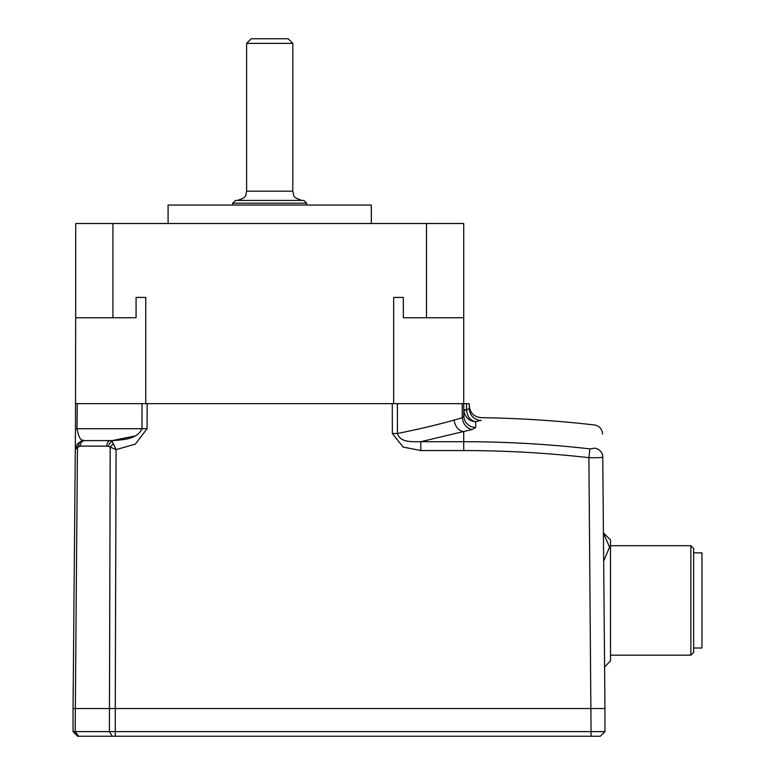 <?xml version="1.0" encoding="UTF-8"?>
<svg xmlns="http://www.w3.org/2000/svg" width="775" height="775" viewBox="0 0 775 775"><rect width="100%" height="100%" fill="white"/><g stroke="black" fill="none" stroke-linecap="round" stroke-linejoin="round"><path stroke-width="1.16" d="M145.167 403.668L145.758 403.668L145.758 297.426L136.071 297.426L136.071 317.75L112.927 317.75L112.927 223.52L463.721 223.52L463.721 403.668L469.262 403.668L469.301 408.532A12.013 11.964 179.5 0 0 481.13 420.399L475.656 421.677L475.705 427.5L472.217 429.476L420.806 441.711L420.806 450.566L403.126 447.059L392.353 433.496L392.276 403.668L393.661 403.668L393.661 297.426L403.349 297.426L393.661 297.426M462.181 403.668L463.721 403.668L463.818 415.758L462.297 417.764L463.818 415.758A12.013 11.848 179.5 0 0 475.705 427.5L472.217 429.476A12.013 9.91 -105 0 1 462.297 417.764L462.181 403.668L397.381 403.668L397.459 433.496C419.382 429.069 438.272 424.584 454.131 420.05L462.297 417.764M393.661 403.668L397.381 403.668M426.492 223.52L426.492 317.75L403.349 317.75L403.349 297.426M145.758 403.668L147.153 403.668L147.085 428.72L135.344 444.114L116.085 449.616L115.272 708.534L73.044 708.534L75.485 428.72L75.301 449.616L77.452 447.398A5.541 3.42 -138.9 0 1 77.481 443.872L81.007 441.324L84.543 440.617L82.441 440.103M136.071 297.426L145.758 297.426M75.708 403.668L77.248 403.668L77.025 428.72L75.485 428.72L75.708 297.426L75.708 317.75L112.927 317.75M112.927 223.52L75.708 223.52L75.708 317.75M426.492 317.75L463.721 317.75M371.332 223.52L371.332 205.046L168.088 205.046L168.088 223.52M306.668 203.195L303.897 200.425L235.532 200.425L232.752 203.195L306.668 203.195L306.668 205.046M246.615 43.371L251.236 38.75L288.184 38.75L292.805 43.371L246.615 43.371L246.615 191.183L292.805 191.183L293.715 195.184C293.522 196.918 296.302 198.662 302.047 200.425M77.248 403.668L145.545 403.668M392.353 433.496L397.459 433.496C400.142 443 413.133 441.585 420.806 441.711L463.721 441.711C505.92 441.711 547.983 444.104 589.92 448.88L594.57 448.192C594.299 417.202 594.299 417.202 594.57 448.192A9.242 8.942 -0.5 0 1 602.756 456.998C602.495 426.386 602.495 426.386 602.756 456.998C601.962 457.657 597.341 457.88 588.903 457.676C547.315 452.939 505.581 450.566 463.721 450.566L420.806 450.566M463.741 406.691L463.721 403.668L463.741 406.691M463.808 410.624C464.952 417.308 468.894 420.999 475.656 421.677C470.338 420.631 467.306 416.727 466.55 409.965A9.242 0.601 -4.8 0 0 463.808 410.624L463.77 409.723L466.55 409.965L469.301 408.532M481.11 417.87L481.11 417.657C518.979 418.229 556.731 420.651 594.367 424.942C599.366 425.921 602.097 428.953 602.562 434.039M481.13 420.399C481.101 416.747 481.101 416.747 481.13 420.399M602.756 456.998L604.955 708.534L115.272 708.534L115.272 731.629L604.955 731.629L604.955 708.534M589.92 448.88L588.903 457.676L591.092 736.25L77.665 736.25L73.044 731.629L73.044 708.534M135.218 435.938L112.065 440.617C122.276 439.783 137.078 439.696 141.98 428.72L142.038 403.668M110.408 440.617L84.543 440.617L112.065 440.617L112.065 441.324A5.541 3.468 109.4 0 0 108.49 446.4L106.795 446.119A5.541 3.613 -90 0 1 110.408 440.617L112.065 441.324L116.085 449.616L108.49 446.4M147.085 428.72L77.025 428.72C78.711 437.759 81.22 441.731 84.543 440.617A5.541 4.204 90 0 0 80.338 446.119A5.541 4.204 90 0 1 84.543 440.617M106.795 446.119L80.338 446.119L77.452 447.398L75.156 731.629L115.272 731.629L115.272 736.25M78.895 446.4A5.541 4.078 -112.5 0 1 81.007 441.324L81.007 441.324M75.301 449.616L77.481 443.872M112.336 736.25L109.401 731.629L110.195 447.398A5.541 2.868 -46.1 0 1 113.615 443.872M603.667 561.032L609.576 547.111L603.425 533.161M603.425 532.861L610.497 539.933L610.497 660.959L604.587 666.868M690.874 545.707L693.644 548.477L693.644 652.414L690.874 655.185L690.874 545.707L610.497 545.707M693.644 552.866L701.956 552.866L701.956 648.026L693.644 648.026M77.665 736.25L73.044 731.629L75.156 731.629L78.721 736.25M600.334 736.25L604.955 731.629L600.334 736.25L591.092 736.25M392.276 403.668L147.153 403.668M466.492 403.668L466.54 409.752L466.492 403.668M454.131 420.05A12.013 9.474 -104.8 0 0 463.721 431.723L463.721 450.566M77.297 464.593L77.452 447.398M232.752 203.195L232.752 205.046M246.615 191.183L245.762 195.048C246.062 196.773 243.263 198.565 237.373 200.425M292.805 43.371L292.805 191.183M481.11 417.647C473.961 416.863 470.018 412.891 469.282 405.751M610.497 655.185L690.874 655.185L693.644 652.414"/></g></svg>
